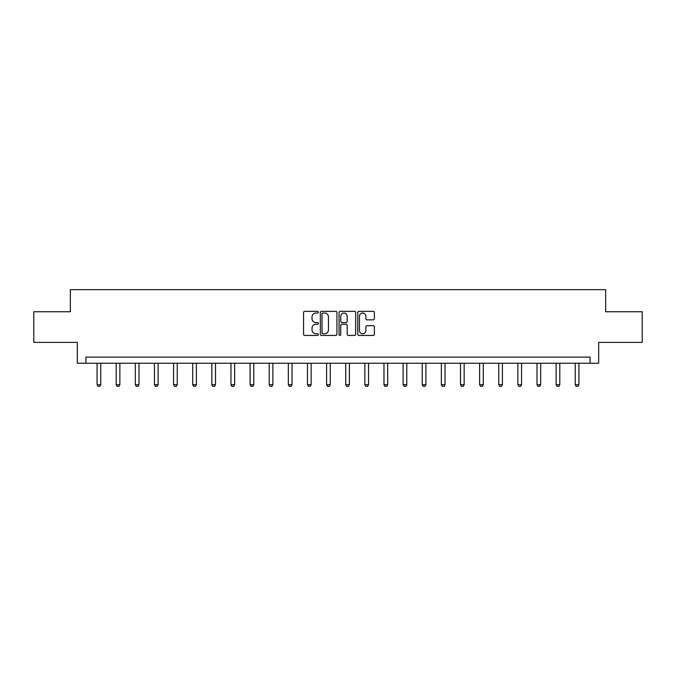 <?xml version="1.0" encoding="UTF-8"?>
<svg xmlns="http://www.w3.org/2000/svg" width="676" height="676" viewBox="0 0 676 676"><rect width="100%" height="100%" fill="white"/><g stroke="black" fill="none" stroke-linecap="round" stroke-linejoin="round"><path stroke-width="1.01" d="M318.379 312.202A0.845 0.845 0 0 0 317.543 311.366L304.749 311.366A1.2 1.2 0 0 0 303.549 312.565L303.549 334.231A1.2 1.2 0 0 0 304.749 335.431L317.543 335.431A0.845 0.845 0 0 0 318.379 334.586A0.845 0.845 0 0 0 317.543 333.75L315.886 333.75A3.853 3.853 0 0 1 312.033 329.896L312.033 328.088A3.853 3.853 0 0 1 315.886 324.243L317.543 324.243A0.845 0.845 0 0 0 318.379 323.398A0.845 0.845 0 0 0 317.543 322.553L315.886 322.553A3.853 3.853 0 0 1 312.033 318.7L312.033 316.9A3.853 3.853 0 0 1 315.886 313.047L317.543 313.047A0.845 0.845 0 0 0 318.379 312.202M373.169 319.849A1.2 1.2 0 0 0 374.377 318.641L374.377 312.565A1.2 1.2 0 0 0 373.169 311.366L358.973 311.366A1.2 1.2 0 0 0 357.765 312.565L357.765 334.231A1.2 1.2 0 0 0 358.973 335.431L373.169 335.431A1.2 1.2 0 0 0 374.377 334.231L374.377 326.888A1.2 1.2 0 0 0 373.169 325.68L367.093 325.68A1.2 1.2 0 0 0 365.893 326.888L365.893 330.53A3.219 3.219 0 0 1 362.674 333.75A3.219 3.219 0 0 1 359.455 330.53L359.455 316.267A3.219 3.219 0 0 1 362.674 313.047A3.219 3.219 0 0 1 365.893 316.267L365.893 318.641A1.2 1.2 0 0 0 367.093 319.849L373.169 319.849M590.089 363.249L598.674 363.249L598.674 342.402L642.2 342.402L642.2 311.746L605.662 311.746L605.662 289.674L70.338 289.674L70.338 311.746L33.8 311.746L33.8 342.402L77.326 342.402L77.326 363.249L590.089 363.249L590.089 357.114L85.911 357.114L85.911 363.249M336.944 312.565A1.2 1.2 0 0 0 335.744 311.366L321.539 311.366A1.2 1.2 0 0 0 320.339 312.565L320.339 334.231A1.2 1.2 0 0 0 321.539 335.431L335.744 335.431A1.2 1.2 0 0 0 336.944 334.231L336.944 312.565M340.256 311.366L354.461 311.366A1.2 1.2 0 0 1 355.66 312.565L355.66 334.231A1.2 1.2 0 0 1 354.461 335.431L348.377 335.431A1.2 1.2 0 0 1 347.177 334.231L347.177 325.443A1.2 1.2 0 0 0 345.977 324.243L341.938 324.243A1.2 1.2 0 0 0 340.738 325.443L340.738 334.586A0.845 0.845 0 0 1 339.893 335.431A0.845 0.845 0 0 1 339.056 334.586L339.056 312.565A1.2 1.2 0 0 1 340.256 311.366M322.866 313.047A0.845 0.845 0 0 0 322.021 313.892L322.021 332.905A0.845 0.845 0 0 0 322.866 333.75L324.607 333.75A3.853 3.853 0 0 0 328.46 329.896L328.46 316.9A3.853 3.853 0 0 0 324.607 313.047L322.866 313.047M347.177 316.326A3.219 3.219 0 0 0 343.957 313.106A3.219 3.219 0 0 0 340.738 316.326L340.738 321.353A1.2 1.2 0 0 0 341.938 322.553L345.977 322.553A1.2 1.2 0 0 0 347.177 321.353L347.177 316.326M97.065 363.249L97.065 384.728L100.749 384.728L100.749 363.249M100.749 384.728L99.828 386.326L97.986 386.326L97.065 384.728M116.196 363.249L116.196 384.728L119.872 384.728L119.872 363.249M119.872 384.728L118.951 386.326L117.117 386.326L116.196 384.728M135.327 363.249L135.327 384.728L139.002 384.728L139.002 363.249M139.002 384.728L138.081 386.326L136.239 386.326L135.327 384.728M154.449 363.249L154.449 384.728L158.125 384.728L158.125 363.249M158.125 384.728L157.212 386.326L155.37 386.326L154.449 384.728M173.58 363.249L173.58 384.728L177.256 384.728L177.256 363.249M177.256 384.728L176.335 386.326L174.501 386.326L173.58 384.728M192.702 363.249L192.702 384.728L196.386 384.728L196.386 363.249M196.386 384.728L195.465 386.326L193.623 386.326L192.702 384.728M211.833 363.249L211.833 384.728L215.509 384.728L215.509 363.249M215.509 384.728L214.588 386.326L212.754 386.326L211.833 384.728M230.964 363.249L230.964 384.728L234.64 384.728L234.64 363.249M234.64 384.728L233.719 386.326L231.876 386.326L230.964 384.728M250.086 363.249L250.086 384.728L253.762 384.728L253.762 363.249M253.762 384.728L252.849 386.326L251.007 386.326L250.086 384.728M269.217 363.249L269.217 384.728L272.893 384.728L272.893 363.249M272.893 384.728L271.972 386.326L270.138 386.326L269.217 384.728M288.339 363.249L288.339 384.728L292.024 384.728L292.024 363.249M292.024 384.728L291.102 386.326L289.26 386.326L288.339 384.728M307.47 363.249L307.47 384.728L311.146 384.728L311.146 363.249M311.146 384.728L310.225 386.326L308.391 386.326L307.47 384.728M326.601 363.249L326.601 384.728L330.277 384.728L330.277 363.249M330.277 384.728L329.356 386.326L327.514 386.326L326.601 384.728M345.723 363.249L345.723 384.728L349.399 384.728L349.399 363.249M349.399 384.728L348.486 386.326L346.644 386.326L345.723 384.728M364.854 363.249L364.854 384.728L368.53 384.728L368.53 363.249M368.53 384.728L367.609 386.326L365.775 386.326L364.854 384.728M383.976 363.249L383.976 384.728L387.661 384.728L387.661 363.249M387.661 384.728L386.74 386.326L384.897 386.326L383.976 384.728M403.107 363.249L403.107 384.728L406.783 384.728L406.783 363.249M406.783 384.728L405.862 386.326L404.028 386.326L403.107 384.728M422.238 363.249L422.238 384.728L425.914 384.728L425.914 363.249M425.914 384.728L424.993 386.326L423.151 386.326L422.238 384.728M441.36 363.249L441.36 384.728L445.036 384.728L445.036 363.249M445.036 384.728L444.124 386.326L442.281 386.326L441.36 384.728M460.491 363.249L460.491 384.728L464.167 384.728L464.167 363.249M464.167 384.728L463.246 386.326L461.412 386.326L460.491 384.728M479.614 363.249L479.614 384.728L483.298 384.728L483.298 363.249M483.298 384.728L482.377 386.326L480.535 386.326L479.614 384.728M498.744 363.249L498.744 384.728L502.42 384.728L502.42 363.249M502.42 384.728L501.499 386.326L499.665 386.326L498.744 384.728M517.875 363.249L517.875 384.728L521.551 384.728L521.551 363.249M521.551 384.728L520.63 386.326L518.788 386.326L517.875 384.728M536.997 363.249L536.997 384.728L540.673 384.728L540.673 363.249M540.673 384.728L539.761 386.326L537.919 386.326L536.997 384.728M556.128 363.249L556.128 384.728L559.804 384.728L559.804 363.249M559.804 384.728L558.883 386.326L557.049 386.326L556.128 384.728M575.251 363.249L575.251 384.728L578.935 384.728L578.935 363.249M578.935 384.728L578.014 386.326L576.172 386.326L575.251 384.728"/></g></svg>
